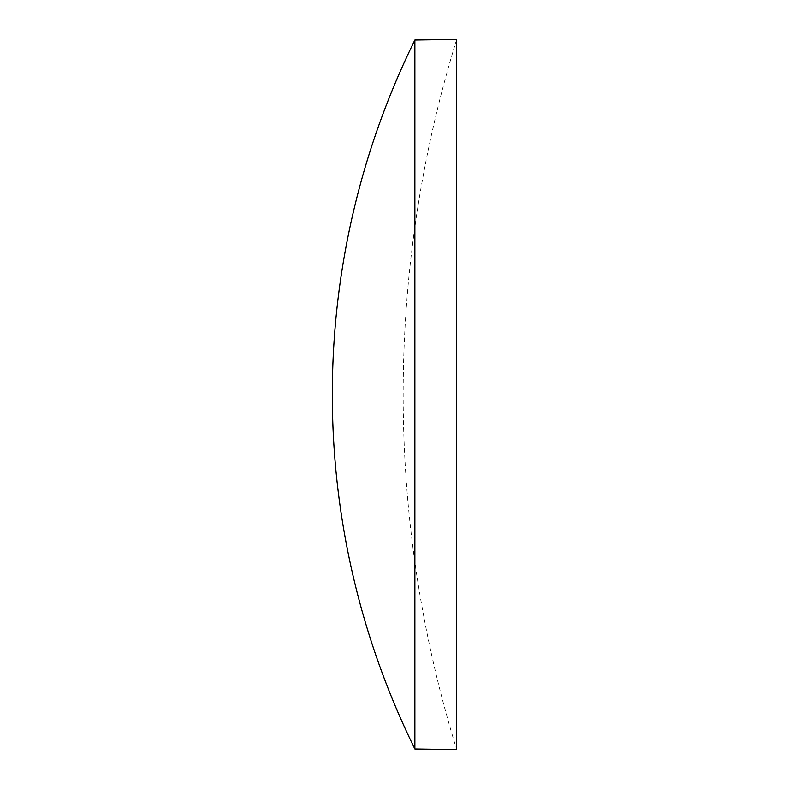 <?xml version="1.0" encoding="UTF-8"?>
<svg xmlns="http://www.w3.org/2000/svg" width="789" height="789" viewBox="0 0 789 789"><rect width="100%" height="100%" fill="white"/><g stroke="black" fill="none" stroke-linecap="round" stroke-linejoin="round"><path stroke-width="0.59" stroke-dasharray="3.94 2.96" d="M414.876 40.052L414.876 748.948M456.683 39.45A1204.566 1204.566 0 0 0 456.683 749.55L456.683 39.45"/><path stroke-width="1.18" d="M414.876 748.948A802.097 802.097 0 0 1 414.876 40.052L456.683 39.45L456.683 749.55L414.876 748.948L414.876 40.052"/></g></svg>

